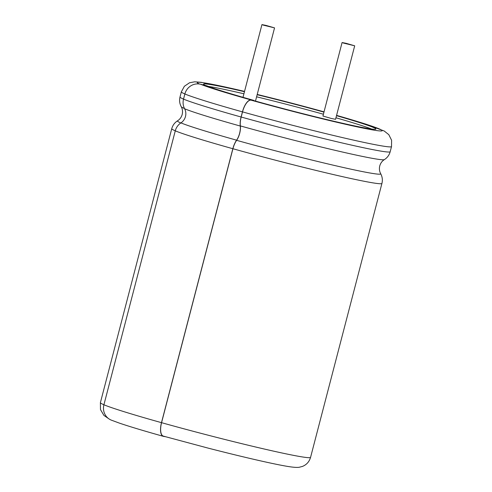 <?xml version="1.0" encoding="UTF-8"?>
<svg xmlns="http://www.w3.org/2000/svg" width="492" height="492" viewBox="0 0 492 492"><rect width="100%" height="100%" fill="white"/><g stroke="black" fill="none" stroke-linecap="round" stroke-linejoin="round"><path stroke-width="0.74" d="M161.567 422.677A108.591 4.36 14.6 0 0 310.563 457.382C309.271 461.736 306.571 464.749 302.469 466.416L299.394 467.222C298.73 467.388 296.209 467.671 290.341 466.828C278.288 465.174 245.194 457.665 207.63 447.984L163.326 436.109A13.032 5.314 -74.4 0 1 161.567 422.677L232.925 148.732A13.032 5.314 -74.4 0 1 236.615 140.325A10.861 4.428 105.6 0 0 239.69 133.32A10.861 4.428 105.6 0 0 240.373 125.915A13.032 5.314 -74.4 0 1 241.185 117.022L242.525 111.881A13.032 5.314 -74.4 0 1 251.08 100.159L253.712 100.596A89.046 3.573 14.6 0 0 375.888 129.052A89.046 3.573 14.6 0 0 336.503 115.669M253.798 100.62L253.854 100.405A88.824 3.567 -165.4 0 1 206.855 85.805L200.576 84.249A13.247 12.73 112.6 0 0 184.869 93.984L183.528 99.132A13.247 12.73 112.6 0 0 184.611 108.763A10.639 10.227 -67.4 0 1 185.484 116.499A10.639 10.227 -67.4 0 1 180.933 122.889A13.247 12.73 112.6 0 0 175.269 130.841L103.91 404.787A13.247 12.73 112.6 0 0 111.186 420.088L119.396 423.12C129.636 426.595 144.261 430.992 163.27 436.318A13.247 5.406 105.6 0 0 163.504 436.367L165.392 436.687M253.854 100.405L251.129 99.95A13.247 5.406 105.6 0 0 242.439 111.862L241.098 117.01A13.247 5.406 105.6 0 0 240.268 126.044A10.639 4.342 -74.4 0 1 239.604 133.301A10.639 4.342 -74.4 0 1 236.59 140.171A13.247 5.406 105.6 0 0 232.839 148.719L161.481 422.665A13.247 5.406 105.6 0 0 163.27 436.318M263.435 25.166L274.548 27.884L266.104 25.43L261.941 24.6L263.435 25.166M343.582 43.093L354.695 45.811L346.251 43.358L342.088 42.527L343.582 43.093M342.088 42.527L322.943 116.026L331.387 118.48L335.55 119.31L354.695 45.811M371.546 129.039A89.046 3.573 14.6 0 0 335.956 117.772M323.41 114.224A89.046 3.573 14.6 0 0 256.596 96.819M243.915 93.794A89.046 3.573 14.6 0 0 208.368 86.414M323.957 112.121A89.046 3.573 14.6 0 0 257.144 94.716M244.463 91.697A89.046 3.573 14.6 0 0 203.553 84.163A89.046 3.573 14.6 0 0 205.416 85.448M240.373 125.915A105.036 4.213 14.6 0 0 384.375 159.611C382.081 161.062 380.537 163.172 379.75 165.939C379.086 168.731 379.406 171.327 380.703 173.719A105.036 4.213 14.6 0 1 236.615 140.325M108.861 418.809L103.923 415.426L100.479 409.578L100.399 402.634L171.751 128.689C172.692 125.3 174.629 122.674 177.557 120.798C179.857 119.347 181.4 117.237 182.188 114.476C182.846 111.678 182.532 109.089 181.234 106.696A105.036 4.213 14.6 0 0 184.488 108.523M236.59 140.171A105.196 4.219 -165.4 0 1 180.933 122.889M100.399 402.634A108.591 4.36 14.6 0 0 103.923 404.756M232.925 148.732A108.591 4.36 14.6 0 0 381.921 183.436C382.764 180.109 382.358 176.868 380.703 173.719M171.751 128.689A108.591 4.36 14.6 0 0 175.281 130.81M232.839 148.719A108.806 4.366 -165.4 0 1 175.269 130.841M161.481 422.665A108.806 4.366 -165.4 0 1 103.91 404.787M251.129 99.95A95.559 3.838 -165.4 0 1 200.576 84.249M242.439 111.862A108.806 4.366 -165.4 0 1 184.869 93.984M241.098 117.01A108.806 4.366 -165.4 0 1 183.528 99.132M240.268 126.044A105.196 4.219 -165.4 0 1 184.611 108.763M251.08 100.159A95.559 3.838 14.6 0 0 371.7 129.759A95.559 3.838 14.6 0 0 336.577 115.374L365.937 124.15L384.221 131.007L388.815 134.685L391.601 140.257L391.521 146.579A108.591 4.36 14.6 0 1 242.525 111.881M324.031 111.85A95.559 3.838 14.6 0 0 257.211 94.446L324.031 111.838M244.536 91.401A95.559 3.838 14.6 0 0 199.549 84.04M244.542 91.389L201.185 82.324L194.648 81.807L189.506 82.779L184.365 86.278L181.351 91.832A108.591 4.36 14.6 0 0 184.875 93.954M241.185 117.022A108.591 4.36 14.6 0 0 390.181 151.727L391.521 146.579M181.234 106.696C179.592 103.646 179.186 100.411 180.01 96.979A108.591 4.36 14.6 0 0 183.541 99.101M177.557 120.798A105.036 4.213 14.6 0 0 180.81 122.969M274.548 27.884L255.483 101.094M310.563 457.382L381.921 183.436M180.01 96.979L181.351 91.832M384.375 159.611C387.309 157.741 389.24 155.109 390.181 151.727M261.941 24.6L242.999 97.324"/></g></svg>
